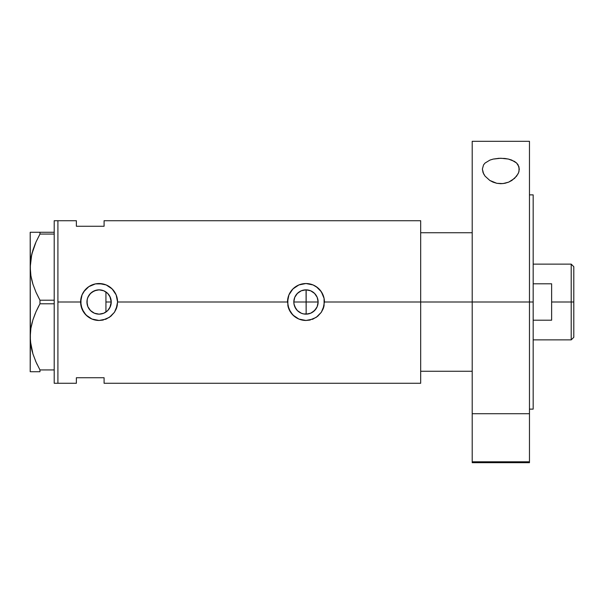 <?xml version="1.0" encoding="UTF-8"?>
<svg xmlns="http://www.w3.org/2000/svg" width="604" height="604" viewBox="0 0 604 604"><rect width="100%" height="100%" fill="white"/><g stroke="black" fill="none" stroke-linecap="round" stroke-linejoin="round"><path stroke-width="0.91" d="M110.977 304.552L109.83 307.7L108.146 310.116L109.181 308.78M109.83 307.7L111.249 302L111.06 304.129M294.329 305.496L294.057 304.386M293.869 303.14L294.76 306.696L297.41 310.63M295.167 307.572L294.76 306.696M296.481 309.588L295.915 308.818M300.135 312.661L299.267 312.132M298.089 311.256L301.381 313.257M304.846 314.103L303.676 313.937M302.483 313.642L301.343 313.242M307.368 314.072L306.062 314.156M317.893 299.637L317.206 297.357L318.127 302A12.156 12.156 0 0 1 305.971 314.156A12.156 12.156 0 0 1 293.816 302L294.744 297.349L297.379 293.408L301.321 290.773L305.971 289.844L310.622 290.773L314.563 293.408L317.221 297.387L318.127 302L317.198 306.651L317.893 304.363M306.062 289.844L306.152 314.156L310.758 313.174L312.819 312.041L316.111 308.697L317.213 306.613L314.563 310.592L310.622 313.227L308.342 313.921L303.601 313.921L301.321 313.227L297.379 310.592L295.869 308.75L294.05 304.371L293.816 302A12.156 12.156 0 0 1 305.971 289.844A12.156 12.156 0 0 1 318.127 302L317.893 299.644M103.775 313.219L105.881 312.087M103.488 313.333L99.766 314.133L103.714 313.242M94.133 313.099L94.624 313.302M88.879 308.576L87.897 306.711L89.626 309.618L92.012 311.875L90.6 310.69M88.69 308.282L88.962 308.712M87.127 304.114L87.18 299.629L87.867 297.349L90.502 293.408L94.443 290.773L99.094 289.844L103.745 290.773L107.693 293.408L110.328 297.349L111.249 302A12.156 12.156 0 0 1 99.094 314.156A12.156 12.156 0 0 1 86.946 302L87.829 306.553M117.569 302A18.467 18.467 0 0 0 99.094 283.533A18.467 18.467 0 0 0 91.997 319.055A18.467 18.467 0 0 0 99.086 320.467L92.004 319.055L87.376 316.277L83.745 312.276L80.981 305.609L80.981 298.376L82.038 294.918L83.745 291.724L88.826 286.651L95.477 283.888L99.101 283.533L106.183 284.945L112.155 288.938L116.157 294.911L117.214 298.391L117.569 302L116.149 309.097A18.467 18.467 0 0 0 117.206 305.624L114.443 312.283L110.811 316.277L106.176 319.063L99.086 320.467L92.004 319.055L86.032 315.054L82.038 309.074L80.626 302L57.909 302L80.626 302L82.038 294.918L84.817 290.282L88.826 286.651L95.477 283.888L102.71 283.888L106.183 284.945L110.819 287.731L113.371 290.275L116.157 294.911L117.569 302L287.504 302L288.908 294.918L292.91 288.938L298.897 284.937L305.979 283.533L313.053 284.945L316.239 286.651L321.328 291.732L324.084 298.391L324.439 302L323.027 309.097A18.467 18.467 0 0 0 324.084 305.624L321.32 312.283L317.689 316.277L313.046 319.063L305.964 320.467L298.882 319.055L294.246 316.277L290.622 312.276L287.859 305.609A18.467 18.467 0 0 0 305.956 320.467L298.882 319.055L292.902 315.054L288.908 309.074L287.504 302L117.569 302L117.214 305.601M309.656 313.582L308.425 313.906M311.838 312.646L310.69 313.204M313.755 311.332L312.774 312.072M315.507 309.535L314.601 310.562M316.813 307.496L316.096 308.727M317.893 304.348L317.213 306.613M87.935 306.809L87.24 304.665M90.743 310.826L89.173 309.022M93.401 312.736L92.216 312.019M98.777 314.148L96.625 313.899M99.766 314.133L99.343 314.148M104.016 290.886L105.934 291.951L105.934 312.049L104.016 313.114M420.678 220.724L420.678 302L420.678 232.736L472.207 232.736L420.678 232.736L420.678 302L472.207 302L420.678 302L420.678 383.276L420.678 302L324.439 302L420.678 302L420.678 220.724L104.084 220.724L104.084 226.266L76.376 226.266L76.376 220.724L76.376 226.266L104.084 226.266L104.084 220.724M57.909 220.724L57.909 383.276L57.909 220.724L54.209 220.724L57.909 220.724L57.909 383.276L54.209 383.276L57.909 383.276L57.909 220.724L76.376 220.724M116.149 309.097L114.443 312.283L109.354 317.364L102.695 320.12L99.094 320.467M287.859 305.601L287.859 298.376L288.908 294.918L291.694 290.282L294.254 287.723L298.897 284.937L305.979 283.533L313.053 284.945L317.696 287.731L320.241 290.275L323.027 294.911L324.084 298.391L324.084 305.601M323.034 309.067L321.32 312.283L316.232 317.364L309.573 320.12L305.971 320.467M76.376 377.734L104.084 377.734L104.084 383.276L104.084 377.734L76.376 377.734L76.376 383.276L76.376 377.734M105.881 291.913L107.104 292.857L105.934 291.951L105.934 312.049M99.343 289.852L103.488 290.667M94.624 290.698L98.777 289.852M103.714 290.758L99.766 289.867L96.632 290.101M89.173 294.978L92.004 292.125L94.133 290.901M96.481 290.131L92.216 291.981M90.592 293.31L88.879 295.424M87.935 297.191L88.69 295.726L87.391 298.738L86.946 302L87.127 299.886M87.24 299.335L87.829 297.447M316.096 295.273L316.813 296.504M314.601 293.438L315.499 294.458M312.774 291.928L313.793 292.698M310.69 290.796L311.807 291.339M308.425 290.094L309.701 290.433M306.152 314.156L306.152 302L318.127 302L306.152 302L306.152 289.844L307.33 289.92M324.439 302A18.467 18.467 0 0 0 305.971 283.533A18.467 18.467 0 0 0 287.504 302M324.431 301.358L324.363 300.271M313.031 284.929L311.936 284.522M302.883 283.789L302.355 283.888M299.403 284.733L298.904 284.937M298.912 319.071L300.173 319.539M302.355 320.112L303.065 320.241M309.641 320.105L310.373 319.939M312.192 319.395L313.038 319.063M117.553 301.358L117.486 300.271M106.161 284.929L105.051 284.514M96.006 283.789L95.477 283.888M92.54 284.733L92.027 284.937M92.027 319.063L93.265 319.531M95.477 320.112L96.195 320.241M102.703 320.112L103.367 319.969M105.33 319.388L106.168 319.063M111.06 299.871L111.015 304.371L110.328 306.651L107.693 310.592L103.745 313.227L99.094 314.156L94.443 313.227L90.502 310.592L87.867 306.651L86.946 302A12.156 12.156 0 0 1 99.094 289.844A12.156 12.156 0 0 1 111.249 302L109.83 296.3L107.52 293.234M88.962 295.288L88.69 295.726M92.004 292.125L90.736 293.174M99.766 289.867L99.162 289.844M104.515 291.12L103.767 290.781M294.05 299.622L293.869 300.86M305.986 289.844L301.434 290.728L299.312 291.838L296.632 294.224L295.167 296.428M317.221 297.387L314.631 293.476L310.758 290.826M107.844 293.559L109.83 296.3L110.977 299.441M303.744 290.048L304.861 289.897M301.434 290.728L302.461 290.365M299.312 291.838L300.173 291.317M297.41 293.378L298.074 292.759M295.885 295.213L296.496 294.39M294.057 299.599L294.329 298.504M30.902 371.724L39.97 371.724L39.97 369.935L54.209 369.935L39.97 369.935L36.021 362.045L32.933 353.929L30.917 345.533L30.2 336.866L30.895 328.327L32.895 319.924L36.006 311.709L39.97 303.789L39.97 300.211L54.209 300.211L39.97 300.211L36.021 292.321L32.933 284.205L30.917 275.809L30.2 267.134L30.532 273.061M31.801 280.165L32.91 284.144M39.486 299.32L36.021 292.321L32.933 284.205L30.917 275.809L30.2 267.134L31.74 254.382L36.006 241.985L39.97 234.065L39.97 232.276L54.209 232.276L30.2 232.276L30.91 232.276L30.2 232.276L30.2 267.134L30.895 258.603L32.895 250.192L36.006 241.985L39.97 234.065L36.021 241.955L32.91 250.132L35.364 243.465M31.589 255.016L31.234 256.692M39.479 304.688L36.021 311.679L32.91 319.856M31.589 324.748L31.265 326.258M32.895 371.724L39.97 371.724L39.97 369.935L36.021 362.045L32.933 353.929L30.381 341.215L30.2 267.134L30.2 336.866L30.902 345.465M31.801 349.89L32.397 352.14M35.462 360.769L37.116 364.416M39.97 371.724L36.021 371.724M30.2 336.39L30.895 328.327L32.895 319.924L36.006 311.709L39.97 303.789L54.209 303.789L39.97 303.789L39.97 300.211M32.91 232.276L39.97 232.276L39.97 234.065L54.209 234.065L39.97 234.065L36.021 241.955M31.748 232.276L36.021 232.276M30.2 336.866L30.2 371.724L30.381 341.177M35.719 361.351L36.006 362.015M31.287 347.572L31.755 349.693M30.525 342.71L30.902 345.473M30.487 331.385L30.381 332.547M32.322 321.849L31.755 324.031M35.364 313.197L32.903 319.878M36.021 311.679L38.709 306.137M32.397 282.415L32.91 284.122M31.295 277.9L31.755 279.969M30.91 232.276L30.2 232.276L30.381 271.453M30.487 261.683L30.381 262.823M32.337 252.079L31.755 254.307M54.209 220.724L54.209 383.276L54.209 220.724M420.678 371.264L472.207 371.264L420.678 371.264L420.678 302L420.678 371.264M571.21 302L573.8 302L573.8 266.719L573.8 337.281L573.8 302L571.21 302L571.21 264.137L571.21 302L551.633 302L571.21 302L571.21 339.863L571.21 302M551.633 283.804L551.633 320.196L533.166 320.196L551.633 320.196L551.633 283.804L533.166 283.804L551.633 283.804M293.816 302L306.152 302L293.816 302M105.934 302L111.249 302L105.934 302M519.017 166.908L519.002 171.423L518.096 173.793L514.563 178.376L508.696 182.121L502.928 183.601L496.798 183.299L489.799 180.445L485.08 176.157L483.585 173.809L482.369 169.075L483.547 164.892L485.05 163.05L489.942 160.083L493.204 159.086L500.784 158.248L508.387 159.063L511.686 160.06L516.601 163.02L518.126 164.877L519.312 169.075L518.625 172.601L516.609 176.142L511.913 180.422L508.696 182.121L504.952 183.284L500.882 183.707L496.798 183.299L493.038 182.144L489.799 180.445L485.08 176.157L483.057 172.608L482.369 169.075L483.547 164.892L485.05 163.05L489.942 160.083L493.204 159.086L498.821 158.308L504.687 158.452L508.387 159.063L514.442 161.396L516.601 163.02L519.017 166.908M472.207 462.694L472.207 461.796L529.466 461.796L529.466 413.71L472.207 413.71L472.207 461.796L472.207 141.306L472.207 302L533.166 302L533.166 409.135L533.166 302L472.207 302L472.207 413.71L529.466 413.71L529.466 141.306L529.466 461.796L472.207 461.796L472.207 462.694L529.466 462.694L529.466 461.796L529.466 462.694M533.166 302L533.166 194.866L533.166 302M57.909 383.276L76.376 383.276M420.678 383.276L104.084 383.276M533.166 264.137L571.21 264.137L573.8 266.719M533.166 339.863L571.21 339.863L573.8 337.281M529.466 409.135L533.166 409.135M472.207 141.306L529.466 141.306M529.466 194.866L533.166 194.866"/></g></svg>
